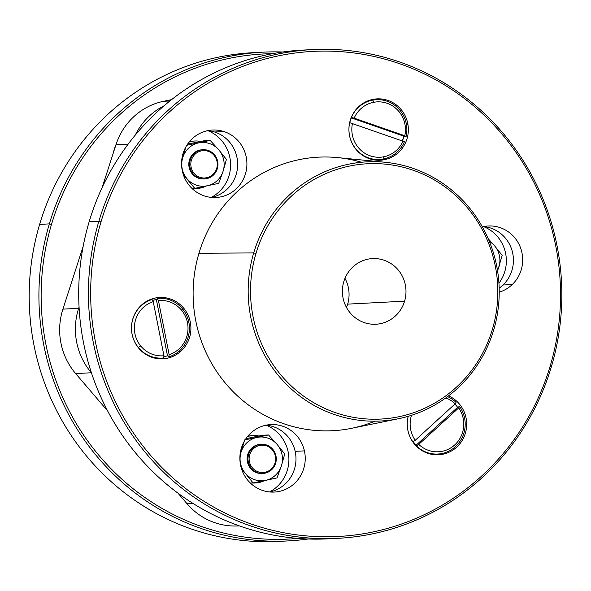 <?xml version="1.0" encoding="UTF-8"?>
<svg xmlns="http://www.w3.org/2000/svg" width="591" height="591" viewBox="0 0 591 591"><rect width="100%" height="100%" fill="white"/><g stroke="black" fill="none" stroke-linecap="round" stroke-linejoin="round"><path stroke-width="0.89" d="M167.497 355.782L156.379 299.644L157.265 298.425L158.432 300.575L169.144 354.659L168.841 356.883L167.497 355.782A28.767 27.821 -93 0 1 163.825 356.654A28.767 27.821 87 0 0 167.497 355.782L168.841 356.883L169.144 354.659L158.432 300.575L157.265 298.425A29.942 28.966 -93 0 1 182.575 308.938L181.666 310.327A27.718 26.817 87 0 0 158.432 300.575A27.718 26.817 -93 0 1 181.666 310.327A27.718 26.817 -93 0 1 169.144 354.659A27.718 26.817 87 0 0 181.666 310.327L182.575 308.938A29.942 28.966 -93 0 1 179.162 351.12A29.942 28.966 -93 0 1 168.841 356.883A29.942 28.966 87 0 0 179.162 351.12L180.381 351.682A30.717 29.713 87 0 0 183.882 308.399A30.717 29.713 87 0 0 142.003 304.631A30.717 29.713 87 0 0 138.501 347.914A30.717 29.713 87 0 0 180.381 351.682A30.717 29.713 -93 0 1 138.501 347.914A30.717 29.713 -93 0 1 142.003 304.631L141.751 305.266A29.942 28.966 -93 0 1 152.072 299.504L153.246 301.654L152.072 299.504A29.942 28.966 87 0 0 141.751 305.266A29.942 28.966 87 0 0 138.338 347.449L140.717 345.979A27.718 26.817 87 0 0 163.951 355.738L153.246 301.654L163.951 355.738L163.648 357.961L163.951 355.738A27.718 26.817 -93 0 1 140.717 345.979A27.718 26.817 -93 0 1 153.246 301.654A27.718 26.817 87 0 0 140.717 345.979L138.338 347.449A29.942 28.966 -93 0 1 141.751 305.266L142.003 304.631A30.717 29.713 -93 0 1 183.882 308.399A30.717 29.713 -93 0 1 180.381 351.682L179.162 351.12A29.942 28.966 87 0 0 182.575 308.938A29.942 28.966 87 0 0 157.265 298.425L156.379 299.644L167.497 355.782M152.53 300.339A28.767 27.821 -93 0 1 156.379 299.644L152.53 300.339M163.648 357.961A29.942 28.966 -93 0 1 138.338 347.449A29.942 28.966 87 0 0 163.648 357.961M412.887 441.795L415.237 440.28L455.166 403.816L456.045 402.375L455.166 403.816L415.237 440.28L412.887 441.795A29.942 28.966 -93 0 1 408.241 416.308A29.942 28.966 87 0 0 412.887 441.795M416.145 445.178A28.767 27.821 -93 0 1 413.072 441.676L416.145 445.178L457.589 407.325L416.145 445.178L416.404 445.902L416.145 445.178M454.9 404.052A28.767 27.821 -93 0 1 457.589 407.325L459.562 406.482L458.682 407.923L418.753 444.388L416.404 445.902L418.753 444.388L458.682 407.923L459.562 406.482A29.942 28.966 -93 0 1 463.484 434.37L462.192 433.572A27.718 26.817 87 0 0 458.682 407.923A27.718 26.817 -93 0 1 462.192 433.572A27.718 26.817 -93 0 1 418.753 444.388A27.718 26.817 87 0 0 462.192 433.572L463.484 434.37A29.942 28.966 -93 0 1 426.421 452.278A29.942 28.966 -93 0 1 416.404 445.902A29.942 28.966 87 0 0 426.421 452.278A29.942 28.966 87 0 0 463.484 434.37A29.942 28.966 87 0 0 459.562 406.482L457.589 407.325A28.767 27.821 87 0 0 454.9 404.052M411.499 415.303A27.718 26.817 87 0 0 415.237 440.28A27.718 26.817 -93 0 1 411.499 415.303M445.747 397.942A27.718 26.817 -93 0 1 455.166 403.816A27.718 26.817 87 0 0 445.747 397.942M447.55 396.62A29.942 28.966 -93 0 1 456.045 402.375A29.942 28.966 87 0 0 447.55 396.62M402.227 141.389L403.904 136.196L406.106 136.521L404.791 135.767A27.718 26.817 87 0 0 373.881 102.258A27.718 26.817 -93 0 1 404.791 135.767L354.157 118.148A27.718 26.817 -93 0 1 373.881 102.258A27.718 26.817 87 0 0 354.157 118.148L406.106 136.521A29.942 28.966 87 0 0 406.409 124.383A29.942 28.966 87 0 0 372.766 100.108L373.881 102.258L372.766 100.108A29.942 28.966 87 0 0 351.372 117.476L354.157 118.148L351.372 117.476L351.35 117.912L403.904 136.196L351.35 117.912A28.767 27.821 87 0 0 349.769 122.684A28.767 27.821 -93 0 1 351.35 117.912L351.372 117.476A29.942 28.966 -93 0 1 372.766 100.108A29.942 28.966 -93 0 1 406.409 124.383L407.886 124.206A30.717 29.713 -93 0 1 383.914 159.806A30.717 29.713 -93 0 1 349.392 134.903L349.399 134.807A29.942 28.966 87 0 0 383.042 159.075A29.942 28.966 87 0 0 404.436 141.707L349.702 122.669L404.436 141.707A29.942 28.966 -93 0 1 383.042 159.075L383.396 156.851A27.718 26.817 87 0 0 403.114 140.961A27.718 26.817 -93 0 1 383.396 156.851A27.718 26.817 -93 0 1 352.487 123.342A27.718 26.817 87 0 0 383.396 156.851L383.042 159.075A29.942 28.966 -93 0 1 349.399 134.807A29.942 28.966 -93 0 1 349.702 122.669A29.942 28.966 87 0 0 349.399 134.807L349.392 134.903A30.717 29.713 87 0 0 383.914 159.806A30.717 29.713 87 0 0 407.886 124.206A30.717 29.713 87 0 0 373.364 99.303A30.717 29.713 87 0 0 349.392 134.903A30.717 29.713 -93 0 1 373.364 99.303A30.717 29.713 -93 0 1 407.886 124.206L406.409 124.383A29.942 28.966 -93 0 1 406.106 136.521L403.904 136.196A28.767 27.821 -93 0 1 402.493 140.739M498.006 237.22A36.524 35.327 87 0 0 483.512 226.589A36.524 35.327 -93 0 1 498.006 237.22A36.524 35.327 -93 0 1 498.944 283.185A36.524 35.327 87 0 0 498.006 237.22M78.647 308.317L79.061 307.032L78.647 308.317L62.912 309.137L83.168 246.373L62.912 309.137L78.647 308.317A65.741 63.584 87 0 0 91.406 372.758L91.406 372.758A65.741 63.584 -93 0 1 78.647 308.317M135.228 135.154A65.741 63.584 -93 0 1 164.106 105.767A65.741 63.584 87 0 0 135.228 135.154M115.954 144.751L128.166 144.123L115.954 144.751A65.741 63.584 -93 0 1 163.53 101.305L169.89 100.972L163.53 101.305L171.589 99.628L163.53 101.305A65.741 63.584 87 0 0 115.954 144.751L102.147 187.554L115.954 144.751M239.303 525.872L238.018 525.938A65.741 63.584 -93 0 1 187.037 503.739L192.984 503.436L187.037 503.739L178.046 493.234L187.037 503.739A65.741 63.584 87 0 0 239.274 525.864M107.636 410.937L75.67 373.578L91.406 372.758L75.67 373.578A65.741 63.584 -93 0 1 62.912 309.137A65.741 63.584 87 0 0 75.67 373.578L107.636 410.937M494.564 245.819L488.247 238.779L494.564 245.819A21.911 21.195 87 0 0 489.341 241.387A21.911 21.195 -93 0 1 494.564 245.819L494.896 246.211L494.564 245.819A21.911 21.195 -93 0 1 494.896 246.211L502.195 255.342L494.896 246.211A21.911 21.195 87 0 0 494.564 245.819M497.585 270.974L502.195 255.342L497.585 270.974M497.511 270.493A21.911 21.195 87 0 0 498.819 267.302A21.911 21.195 87 0 0 494.896 246.211A21.911 21.195 -93 0 1 498.819 267.302A21.911 21.195 -93 0 1 497.511 270.493M228.51 177.234A36.524 35.327 87 0 0 207.751 130.641A36.524 35.327 -93 0 1 228.51 177.234A36.524 35.327 -93 0 1 211.216 197.401A36.524 35.327 87 0 0 228.51 177.234M269.54 491.941A36.524 35.327 87 0 0 288.859 457.471A36.524 35.327 87 0 0 266.068 425.188A36.524 35.327 -93 0 1 288.859 457.471A36.524 35.327 -93 0 1 269.54 491.941M194.446 141.035A23.736 22.96 87 0 0 189.334 141.803A23.736 22.96 -93 0 1 194.033 141.05L194.86 141.013A23.736 22.96 87 0 0 189.113 142.076A23.736 22.96 -93 0 1 200.593 141.456A23.736 22.96 87 0 0 194.86 141.013M197.328 188.426A23.736 22.96 87 0 0 206.266 186.032A23.736 22.96 -93 0 1 194.373 188.381A23.736 22.96 87 0 0 197.328 188.426L196.493 188.47A23.736 22.96 -93 0 1 193.538 188.426A23.736 22.96 87 0 0 196.906 188.44M252.771 435.582A23.736 22.96 87 0 0 249.505 435.929A23.736 22.96 87 0 0 247.659 436.35A23.736 22.96 -93 0 1 249.505 435.929L250.34 435.885A23.736 22.96 87 0 0 247.437 436.623A23.736 22.96 -93 0 1 250.34 435.885L249.505 435.929A23.736 22.96 -93 0 1 252.35 435.597L253.184 435.552A23.736 22.96 87 0 0 250.34 435.885A23.736 22.96 -93 0 1 258.91 436.003A23.736 22.96 87 0 0 253.184 435.552M255.644 482.965A23.736 22.96 87 0 0 258.489 482.633A23.736 22.96 -93 0 1 252.689 482.928A23.736 22.96 87 0 0 255.644 482.965L254.817 483.01A23.736 22.96 -93 0 1 251.855 482.965A23.736 22.96 87 0 0 255.231 482.987M258.489 482.633A23.736 22.96 87 0 0 264.583 480.579A23.736 22.96 -93 0 1 258.489 482.633M191.839 143.236L191.839 143.236A21.911 21.195 87 0 0 191.839 143.236L187.583 144.13L191.839 143.236A21.911 21.195 -93 0 1 191.846 143.236L204.323 140.717L191.839 143.236M250.65 437.687A21.911 21.195 87 0 0 250.163 437.783L245.9 438.677L250.163 437.783A21.911 21.195 -93 0 1 250.65 437.687L262.648 435.257L250.65 437.68M226.427 159.393L218.803 149.878L210.182 140.407L204.323 140.717L210.182 140.407L186.202 145.401L210.182 140.407L218.803 149.878A21.911 21.195 87 0 0 198.687 142.882A21.911 21.195 87 0 0 182.996 156.874L182.833 157.361A21.911 21.195 87 0 0 187.088 178.844L194.712 188.359L218.692 183.373L222.896 171.848L226.427 159.393L223.051 171.36A21.911 21.195 87 0 0 218.803 149.878L226.427 159.393M192.053 188.499L194.712 188.359L192.053 188.499M183.299 174.552L187.088 178.844A21.911 21.195 87 0 0 207.197 185.84A21.911 21.195 87 0 0 222.888 171.848L218.692 183.373L194.712 188.359L183.299 174.552M185.796 147.026L182.988 156.874L185.796 147.026M244.12 441.573L241.15 451.908A21.911 21.195 87 0 0 245.405 473.391L253.029 482.906L265.027 480.49L277.009 477.92L281.375 465.9L284.751 453.94L277.12 444.425L268.506 434.954L244.526 439.948L257.011 437.429A21.911 21.195 87 0 0 241.15 451.908L244.12 441.573M262.648 435.257L268.506 434.954L262.648 435.257M250.37 483.046L253.029 482.906L250.37 483.046M241.616 469.091L245.405 473.391L241.616 469.091M222.888 171.848L222.888 171.848A21.911 21.195 87 0 0 223.051 171.36L222.896 171.848A21.911 21.195 -93 0 1 207.197 185.84A21.911 21.195 -93 0 1 187.088 178.844A21.911 21.195 -93 0 1 182.833 157.361L182.996 156.874A21.911 21.195 87 0 0 182.833 157.361A21.911 21.195 -93 0 1 182.996 156.874A21.911 21.195 -93 0 1 198.687 142.882A21.911 21.195 -93 0 1 218.803 149.878A21.911 21.195 -93 0 1 223.051 171.36A21.911 21.195 -93 0 1 222.888 171.848M257.499 437.325L268.506 434.954L277.12 444.425A21.911 21.195 87 0 0 257.499 437.333L257.499 437.333A21.911 21.195 87 0 0 257.011 437.429L257.499 437.325A21.911 21.195 -93 0 1 277.12 444.425L284.751 453.94L281.375 465.9A21.911 21.195 87 0 0 277.12 444.425A21.911 21.195 -93 0 1 281.375 465.9L277.009 477.92L265.514 480.387A21.911 21.195 87 0 0 281.375 465.9A21.911 21.195 -93 0 1 265.514 480.387L253.029 482.906L245.405 473.391A21.911 21.195 87 0 0 265.027 480.483L265.027 480.483A21.911 21.195 87 0 0 265.514 480.387A21.911 21.195 -93 0 1 265.027 480.483A21.911 21.195 -93 0 1 245.405 473.391A21.911 21.195 -93 0 1 241.15 451.908A21.911 21.195 -93 0 1 257.011 437.429A21.911 21.195 -93 0 1 257.499 437.333M202.624 149.752A14.612 14.132 87 0 0 189.645 159.371A14.612 14.132 87 0 0 204.139 178.918M260.949 444.299A14.612 14.132 87 0 0 258.755 444.521A14.612 14.132 87 0 0 247.252 460.773A14.612 14.132 87 0 0 262.463 473.465M204.582 178.903L203.703 178.947A14.612 14.132 -93 0 1 189.645 159.371L190.524 159.326L189.645 159.371A14.612 14.132 -93 0 1 202.181 149.774L203.06 149.722A14.612 14.132 87 0 0 190.524 159.326A14.612 14.132 87 0 0 204.582 178.903A14.612 14.132 87 0 0 217.119 169.307A14.612 14.132 87 0 0 203.06 149.722M262.899 473.45L262.02 473.494A14.612 14.132 -93 0 1 247.23 460.544A14.612 14.132 -93 0 1 258.755 444.521L259.634 444.476A14.612 14.132 87 0 0 248.109 460.5A14.612 14.132 87 0 0 262.899 473.45A14.612 14.132 87 0 0 264.65 473.243A14.612 14.132 87 0 0 276.182 457.22A14.612 14.132 87 0 0 261.385 444.269A14.612 14.132 87 0 0 259.634 444.476L258.755 444.521A14.612 14.132 -93 0 1 260.505 444.314L261.385 444.269M191.587 159.622L190.524 159.326A14.612 14.132 -93 0 1 208.601 150.587A14.612 14.132 -93 0 1 217.119 169.307L216.52 168.982A13.696 13.246 87 0 0 208.534 151.429A13.696 13.246 87 0 0 191.587 159.622A13.696 13.246 87 0 0 199.573 177.174A13.696 13.246 87 0 0 216.52 168.982L217.119 169.307A14.612 14.132 -93 0 1 199.041 178.046A14.612 14.132 -93 0 1 190.524 159.326L191.587 159.622A13.696 13.246 -93 0 1 208.534 151.429A13.696 13.246 -93 0 1 216.52 168.982A13.696 13.246 -93 0 1 199.573 177.174A13.696 13.246 -93 0 1 191.587 159.622M264.724 472.335L264.65 473.243A14.612 14.132 -93 0 1 248.235 461.401A14.612 14.132 -93 0 1 259.634 444.476L260.025 445.363A13.696 13.246 87 0 0 249.336 461.231A13.696 13.246 87 0 0 264.724 472.335A13.696 13.246 87 0 0 275.413 456.466A13.696 13.246 87 0 0 260.025 445.363L259.634 444.476A14.612 14.132 -93 0 1 276.049 456.318A14.612 14.132 -93 0 1 264.65 473.243L264.724 472.335A13.696 13.246 -93 0 1 249.336 461.231A13.696 13.246 -93 0 1 260.025 445.363A13.696 13.246 -93 0 1 275.413 456.466A13.696 13.246 -93 0 1 264.724 472.335M295.153 451.354A33.783 32.675 -93 0 1 269.666 491.956A33.783 32.675 87 0 0 295.153 451.354L304.409 450.874A33.783 32.675 -93 0 1 274.305 492.059A33.783 32.675 -93 0 1 240.707 465.76A33.783 32.675 -93 0 1 270.804 424.582A33.783 32.675 -93 0 1 304.409 450.874L295.153 451.354A33.783 32.675 87 0 0 266.194 425.165A33.783 32.675 -93 0 1 295.153 451.354M307.579 49.895A244.696 236.688 87 0 0 89.138 221.824A244.696 236.688 87 0 0 332.969 538.527M483.637 226.56A33.783 32.675 -93 0 1 511.658 249.35A33.783 32.675 -93 0 1 503 285.01A33.783 32.675 -93 0 1 499.173 288.164A33.783 32.675 87 0 0 503 285.01A33.783 32.675 87 0 0 511.658 249.35A33.783 32.675 87 0 0 483.637 226.56M207.869 130.618A33.783 32.675 -93 0 1 214.57 132A33.783 32.675 -93 0 1 237.619 166.093A33.783 32.675 -93 0 1 211.342 197.409A33.783 32.675 87 0 0 237.619 166.093A33.783 32.675 87 0 0 214.57 132A33.783 32.675 87 0 0 207.869 130.618M101.009 221.839A242.871 234.923 -93 0 1 394.574 62.033A242.871 234.923 -93 0 1 550.184 366.036A242.871 234.923 -93 0 1 256.62 525.835A242.871 234.923 -93 0 1 101.009 221.839L98.86 221.322A244.696 236.688 87 0 0 337.83 538.327A244.696 236.688 87 0 0 551.41 366.605A244.696 236.688 87 0 0 312.44 49.592A244.696 236.688 87 0 0 98.86 221.322L89.138 221.824L98.86 221.322A244.696 236.688 -93 0 1 394.633 60.319A244.696 236.688 -93 0 1 551.41 366.605L550.184 366.036A242.871 234.923 87 0 0 394.574 62.033A242.871 234.923 87 0 0 101.009 221.839A242.871 234.923 87 0 0 256.62 525.835A242.871 234.923 87 0 0 550.184 366.036L551.41 366.605A244.696 236.688 -93 0 1 255.637 527.608A244.696 236.688 -93 0 1 98.86 221.322L101.009 221.839M304.409 450.874A33.783 32.675 87 0 0 265.248 425.372A33.783 32.675 87 0 0 240.707 465.76A33.783 32.675 87 0 0 279.868 491.269A33.783 32.675 87 0 0 304.409 450.874M426.901 452.972A30.717 29.713 87 0 0 464.637 435.397A30.717 29.713 87 0 0 448.554 395.859A30.717 29.713 -93 0 1 464.637 435.397A30.717 29.713 -93 0 1 426.901 452.972L426.421 452.278L426.901 452.972A30.717 29.713 -93 0 1 408.182 416.323A30.717 29.713 87 0 0 426.901 452.972M499.225 292.161A33.783 32.675 87 0 0 512.257 284.53A33.783 32.675 87 0 0 518.795 243.839A33.783 32.675 87 0 0 482.352 226.848A33.783 32.675 -93 0 1 488.247 225.984A33.783 32.675 -93 0 1 520.08 246.624A33.783 32.675 -93 0 1 512.257 284.53L503 285.01L512.257 284.53A33.783 32.675 -93 0 1 499.225 292.161M204.641 196.027A33.783 32.675 87 0 0 245.472 173.806A33.783 32.675 87 0 0 223.826 131.52A33.783 32.675 87 0 0 182.996 153.749A33.783 32.675 87 0 0 204.641 196.027A33.783 32.675 -93 0 1 181.799 159.54A33.783 32.675 -93 0 1 212.479 130.035A33.783 32.675 -93 0 1 223.826 131.52L214.57 132L223.826 131.52A33.783 32.675 -93 0 1 246.669 168.007A33.783 32.675 -93 0 1 215.988 197.512A33.783 32.675 -93 0 1 204.641 196.027M361.522 162.252A136.957 132.473 87 0 0 198.945 253.28A136.957 132.473 87 0 0 235.927 394.433A136.957 132.473 87 0 0 374.982 421.191M337.83 538.327L328.116 538.837A244.696 236.688 -93 0 1 89.138 221.824A244.696 236.688 -93 0 1 302.718 50.102L312.44 49.592M347.663 304.129A32.867 31.796 -93 0 1 346.481 307.446A32.867 31.796 87 0 0 347.663 304.129A32.867 31.796 87 0 0 344.974 278.339A32.867 31.796 -93 0 1 347.663 304.129L404.584 301.174L347.663 304.129M398.467 418.731L351.734 428.283A136.957 132.473 -93 0 1 198.945 253.28A136.957 132.473 -93 0 1 337.675 157.605L385.14 162.266A129.769 125.521 87 0 0 253.702 252.918L198.945 253.28L253.702 252.918A129.769 125.521 87 0 0 398.467 418.731A129.769 125.521 87 0 0 493.692 329.963A129.769 125.521 87 0 0 385.14 162.266M343.792 281.656A32.867 31.796 -93 0 1 372.478 258.585A32.867 31.796 -93 0 1 404.584 301.174A32.867 31.796 -93 0 1 375.891 324.237A32.867 31.796 -93 0 1 343.792 281.656A32.867 31.796 87 0 0 364.854 322.797A32.867 31.796 87 0 0 404.584 301.174A32.867 31.796 87 0 0 383.522 260.025A32.867 31.796 87 0 0 343.792 281.656M253.702 252.918A129.769 125.521 -93 0 1 410.553 167.534A129.769 125.521 -93 0 1 493.692 329.963L492.392 329.357A127.826 123.645 87 0 0 410.494 169.358A127.826 123.645 87 0 0 255.977 253.465L253.702 252.918L255.977 253.465A127.826 123.645 87 0 0 337.882 413.464A127.826 123.645 87 0 0 492.392 329.357L493.692 329.963A129.769 125.521 -93 0 1 336.84 415.34A129.769 125.521 -93 0 1 253.702 252.918M255.977 253.465A127.826 123.645 -93 0 1 410.494 169.358A127.826 123.645 -93 0 1 492.392 329.357A127.826 123.645 -93 0 1 337.882 413.464A127.826 123.645 -93 0 1 255.977 253.465M297.783 538.401A242.871 234.923 -93 0 1 51.491 224.41A242.871 234.923 -93 0 1 272.599 53.678A242.871 234.923 87 0 0 51.491 224.41A242.871 234.923 87 0 0 297.783 538.401M115.991 144.632A54.786 52.991 87 0 0 113.228 153.195A54.786 52.991 -93 0 1 115.991 144.632M308.17 538.999A244.696 236.688 -93 0 1 49.341 223.893L51.491 224.41L49.341 223.893A244.696 236.688 -93 0 1 282.867 52.001A244.696 236.688 87 0 0 262.921 52.163A244.696 236.688 87 0 0 49.341 223.893A244.696 236.688 87 0 0 288.312 540.898A244.696 236.688 87 0 0 308.17 538.999M258.068 52.473A244.696 236.688 87 0 0 39.619 224.395A244.696 236.688 87 0 0 283.451 541.105M288.312 540.898L278.597 541.408A244.696 236.688 -93 0 1 39.619 224.395L49.341 223.893L39.619 224.395A244.696 236.688 -93 0 1 253.207 52.673L262.921 52.163"/></g></svg>
